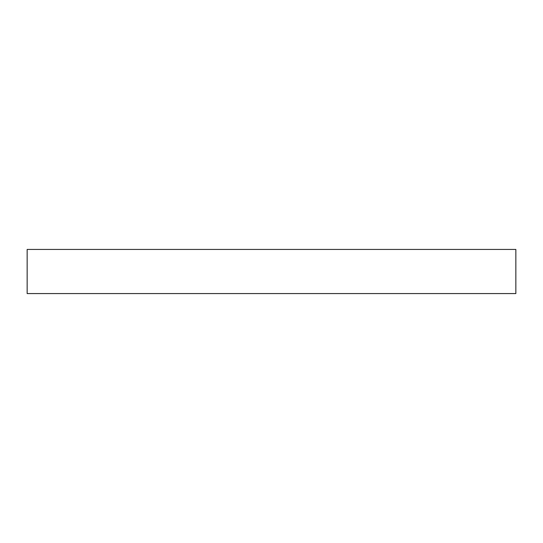 <?xml version="1.0" encoding="UTF-8"?>
<svg xmlns="http://www.w3.org/2000/svg" width="543" height="543" viewBox="0 0 543 543"><rect width="100%" height="100%" fill="white"/><g stroke="black" fill="none" stroke-linecap="round" stroke-linejoin="round"><path stroke-width="0.81" d="M27.15 249.427L27.15 293.573L515.85 293.573L515.85 249.427L27.15 249.427"/></g></svg>
